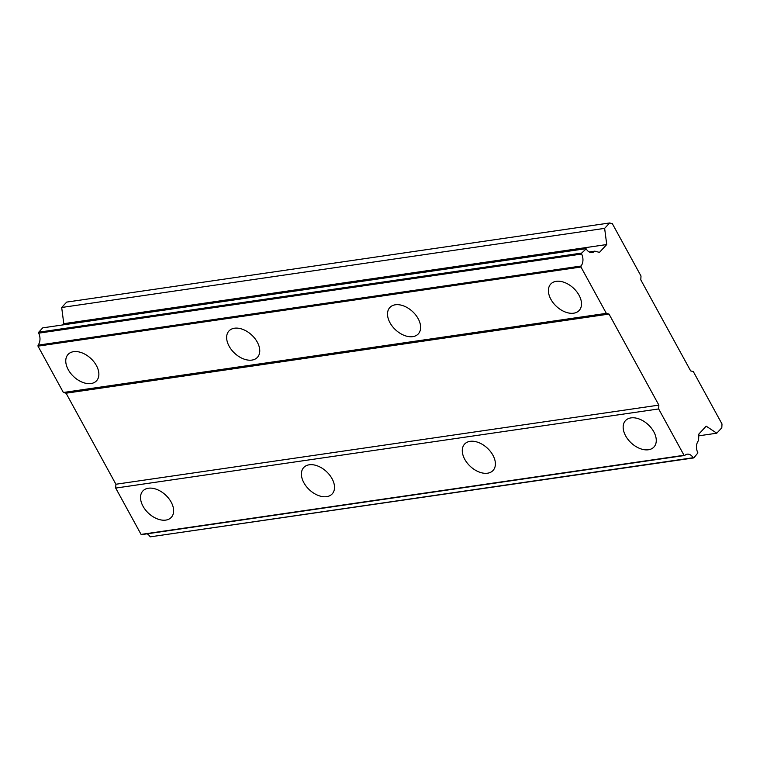 <?xml version="1.0" encoding="UTF-8"?>
<svg xmlns="http://www.w3.org/2000/svg" width="760" height="760" viewBox="0 0 760 760"><rect width="100%" height="100%" fill="white"/><g stroke="black" fill="none" stroke-linecap="round" stroke-linejoin="round"><path stroke-width="1.14" d="M573.667 313.196A19.409 12.483 -137.1 0 0 579.167 310.469A19.409 12.483 -137.1 0 0 576.564 291.498A19.409 12.483 -137.1 0 0 556.225 281.333A19.409 12.483 -137.1 0 0 550.734 284.059A19.409 12.483 -137.1 0 0 553.337 303.022A19.409 12.483 -137.1 0 0 573.667 313.196M91.038 383.534A19.409 12.483 -137.1 0 0 96.529 380.808A19.409 12.483 -137.1 0 0 93.936 361.836A19.409 12.483 -137.1 0 0 73.596 351.671A19.409 12.483 -137.1 0 0 68.105 354.388A19.409 12.483 -137.1 0 0 70.699 373.359A19.409 12.483 -137.1 0 0 91.038 383.534M251.921 360.088A19.409 12.483 -137.1 0 0 257.412 357.361A19.409 12.483 -137.1 0 0 254.809 338.39A19.409 12.483 -137.1 0 0 234.469 328.225A19.409 12.483 -137.1 0 0 228.978 330.942A19.409 12.483 -137.1 0 0 231.582 349.913A19.409 12.483 -137.1 0 0 251.921 360.088M412.794 336.642A19.409 12.483 -137.1 0 0 418.285 333.916A19.409 12.483 -137.1 0 0 415.682 314.944A19.409 12.483 -137.1 0 0 395.352 304.779A19.409 12.483 -137.1 0 0 389.851 307.496A19.409 12.483 -137.1 0 0 392.454 326.467A19.409 12.483 -137.1 0 0 412.794 336.642M648.432 449.758A19.409 12.483 -137.1 0 0 653.933 447.032A19.409 12.483 -137.1 0 0 651.329 428.06A19.409 12.483 -137.1 0 0 630.99 417.895A19.409 12.483 -137.1 0 0 625.499 420.612A19.409 12.483 -137.1 0 0 628.102 439.584A19.409 12.483 -137.1 0 0 648.432 449.758M165.803 520.096A19.409 12.483 -137.1 0 0 171.294 517.37A19.409 12.483 -137.1 0 0 168.701 498.398A19.409 12.483 -137.1 0 0 148.361 488.233A19.409 12.483 -137.1 0 0 142.87 490.95A19.409 12.483 -137.1 0 0 145.464 509.922A19.409 12.483 -137.1 0 0 165.803 520.096M326.686 496.65A19.409 12.483 -137.1 0 0 332.177 493.924A19.409 12.483 -137.1 0 0 329.574 474.952A19.409 12.483 -137.1 0 0 309.234 464.787A19.409 12.483 -137.1 0 0 303.743 467.505A19.409 12.483 -137.1 0 0 306.346 486.476A19.409 12.483 -137.1 0 0 326.686 496.65M487.559 473.204A19.409 12.483 -137.1 0 0 493.05 470.478A19.409 12.483 -137.1 0 0 490.456 451.506A19.409 12.483 -137.1 0 0 470.117 441.341A19.409 12.483 -137.1 0 0 464.626 444.058A19.409 12.483 -137.1 0 0 467.219 463.03A19.409 12.483 -137.1 0 0 487.559 473.204M66.063 393.205L609.017 314.07L658.863 405.118L115.9 484.243L66.063 393.205L63.365 392.483L606.328 313.348L580.963 267.017L581.01 266.038A9.149 6.222 81.7 0 0 581.628 254.049L581.675 253.07L586.188 248.833A9.149 6.222 81.7 0 0 592.173 252.567A9.149 6.222 81.7 0 0 594.842 251.151L599.45 252.387L606.736 244.54L604.637 228.361L609.653 222.965L612.341 223.677L641.003 276.032L640.803 279.86L690.65 370.899L693.338 371.621L722 423.976L721.8 427.804L716.784 433.2L706.173 426.17L698.886 434.017L698.544 440.572A9.149 6.222 81.7 0 0 697.908 452.894L693.823 457.909L693.139 457.729A9.149 6.222 81.7 0 0 687.268 454.176A9.149 6.222 81.7 0 0 684.722 455.468L684.028 455.278L658.663 408.947L658.863 405.118M609.017 314.07L606.328 313.348M63.365 392.483L38 346.142L38.047 345.163A9.149 6.222 81.7 0 0 38.665 333.174L38.722 332.196L42.769 327.845L585.722 248.71M62.595 324.947L63.783 323.674L61.684 307.486L66.69 302.091L609.653 222.965M693.823 457.909L150.185 536.855A9.149 6.222 81.7 0 0 147.117 533.814M684.722 455.468L141.759 534.593L141.075 534.413L115.701 488.072L115.9 484.243M658.663 408.947L115.701 488.072M581.675 253.07L38.722 332.196M581.01 266.038L38.047 345.163M38.665 333.174L581.628 254.049M38 346.142L580.963 267.017M684.028 455.278L141.075 534.413M693.139 457.729L150.185 536.855M716.784 433.2L698.792 435.822M604.637 228.361L61.684 307.486M606.736 244.54L63.783 323.674M594.842 251.151L589.209 251.978"/></g></svg>
